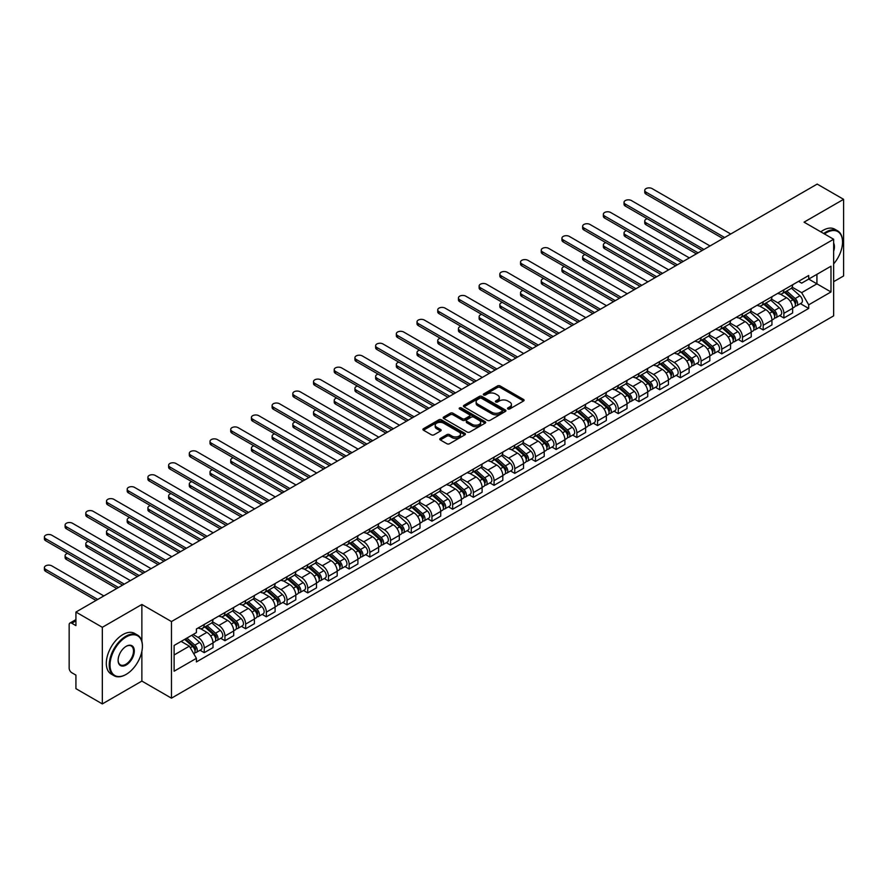 <?xml version="1.0" encoding="UTF-8"?>
<svg xmlns="http://www.w3.org/2000/svg" width="888" height="888" viewBox="0 0 888 888"><rect width="100%" height="100%" fill="white"/><g stroke="black" fill="none" stroke-linecap="round" stroke-linejoin="round"><path stroke-width="1.33" d="M507.903 408.968A1.288 0.744 0 0 0 509.723 408.968L523.565 400.976A1.843 1.066 0 0 0 524.109 400.233A1.843 1.066 0 0 0 523.565 399.478L500.122 385.936A1.843 1.066 0 0 0 497.513 385.936L483.671 393.928A1.288 0.744 0 0 0 485.503 394.982L487.29 393.95A5.894 3.408 0 0 1 495.626 393.95L497.58 395.082A5.894 3.408 0 0 1 499.3 397.48A5.894 3.408 0 0 1 497.58 399.889L495.793 400.921A1.288 0.744 0 0 0 497.613 401.975L499.4 400.943A5.894 3.408 0 0 1 507.736 400.943L509.69 402.075A5.894 3.408 0 0 1 511.421 404.473A5.894 3.408 0 0 1 509.69 406.882L507.903 407.914A1.288 0.744 0 0 0 507.903 408.968L507.903 407.914M440.337 438.428A1.843 1.066 0 0 0 439.793 439.183A1.843 1.066 0 0 0 440.337 439.937L446.908 443.734A1.843 1.066 0 0 0 449.517 443.734L464.89 434.854A1.843 1.066 0 0 0 465.423 434.11A1.843 1.066 0 0 0 464.89 433.355L441.436 419.813A1.843 1.066 0 0 0 438.839 419.813L423.465 428.693A1.843 1.066 0 0 0 422.921 429.448A1.843 1.066 0 0 0 423.465 430.192L431.413 434.787A1.843 1.066 0 0 0 434.01 434.787L440.592 430.991A1.843 1.066 0 0 0 441.136 430.236A1.843 1.066 0 0 0 440.592 429.481L436.652 427.206A4.928 2.842 0 0 1 435.209 425.197A4.928 2.842 0 0 1 438.25 422.566A4.928 2.842 0 0 1 443.623 423.188L459.052 432.09A4.928 2.842 0 0 1 460.495 434.11A4.928 2.842 0 0 1 457.453 436.741A4.928 2.842 0 0 1 452.092 436.119L449.517 434.632A1.843 1.066 0 0 0 446.908 434.632L440.337 438.428L440.337 439.937L446.908 436.163L446.908 434.632M171.462 621.556L141.869 604.473L102.331 627.305L75.924 612.054L817.193 184.082L843.6 199.334L804.051 222.167L833.643 239.249L171.462 621.556L171.462 698.168L833.643 315.862L833.643 239.249M487.423 420.346A1.843 1.066 0 0 0 490.021 420.346L505.394 411.466A1.843 1.066 0 0 0 505.938 410.722A1.843 1.066 0 0 0 505.394 409.967L481.951 396.425A1.843 1.066 0 0 0 479.342 396.425L463.969 405.305A1.843 1.066 0 0 0 463.436 406.06A1.843 1.066 0 0 0 463.969 406.804L487.423 420.346M459.995 409.246A1.288 0.744 0 0 1 461.305 409.435L485.114 423.176L469.774 432.034A1.843 1.066 0 0 1 467.166 432.034L443.723 418.503L450.294 414.729L450.294 413.198L443.723 416.994A1.843 1.066 0 0 0 443.179 417.749A1.843 1.066 0 0 0 443.723 418.503L443.723 416.994M450.294 414.729A1.843 1.066 0 0 1 452.902 414.729L452.902 413.198A1.843 1.066 0 0 0 450.294 413.198M452.902 413.198L462.415 418.692A1.843 1.066 0 0 0 465.012 418.692L469.375 416.172A1.843 1.066 0 0 0 469.919 415.418A1.843 1.066 0 0 0 469.375 414.663L459.485 408.946A1.288 0.744 0 0 1 461.305 407.903L485.137 421.656A1.843 1.066 0 0 1 485.681 422.411A1.843 1.066 0 0 1 485.137 423.165L485.137 421.656M102.331 627.305L102.331 703.918L75.924 688.666L75.924 675.113L71.806 672.738A3.752 2.165 -120 0 1 69.153 668.131L69.153 624.775A3.752 2.165 -120 0 1 69.93 623.054L75.924 619.591M833.643 281.696L843.6 275.946L843.6 199.334M102.331 703.918L141.869 681.085L171.462 698.168M75.924 612.054L75.924 625.618L71.806 623.243A3.752 2.165 -120 0 0 69.93 623.054M783.882 289.81A8.636 4.984 60 0 1 782.095 293.684L790.853 288.633A8.636 4.984 -120 0 0 792.64 284.759M771.45 299.112L777.777 302.764A8.636 4.984 60 0 1 783.882 313.331L792.64 308.28A8.636 4.984 -120 0 0 786.535 297.702L780.275 294.083M792.64 308.28L792.64 312.953L783.882 318.004L779.686 315.584M782.095 293.684A8.636 4.984 60 0 1 777.844 293.295M783.882 313.331L783.882 318.004M763.181 301.765A8.636 4.984 60 0 1 761.393 305.639L770.151 300.588A8.636 4.984 -120 0 0 771.938 296.703M758.985 327.539L763.181 329.959L771.938 324.908L771.938 320.224A8.636 4.984 -120 0 0 765.833 309.657L759.573 306.038M761.393 305.639A8.636 4.984 60 0 1 757.142 305.25M750.749 311.055L757.076 314.718A8.636 4.984 60 0 1 763.181 325.286L763.181 329.959M742.479 313.719A8.636 4.984 60 0 1 740.692 317.593L749.45 312.532A8.636 4.984 -120 0 0 751.237 308.658M738.283 339.482L742.479 341.913L751.237 336.852L751.237 332.179A8.636 4.984 -120 0 0 745.132 321.611L738.872 317.993M740.692 317.593A8.636 4.984 60 0 1 736.441 317.205M730.047 323.01L736.374 326.662A8.636 4.984 60 0 1 742.479 337.24L742.479 341.913M721.778 325.674A8.636 4.984 60 0 1 719.99 329.548L728.748 324.486A8.636 4.984 -120 0 0 730.535 320.612M717.582 351.437L721.778 353.868L730.535 348.806L730.535 344.133A8.636 4.984 -120 0 0 724.43 333.555L718.17 329.936M719.99 329.548A8.636 4.984 60 0 1 715.739 329.159M709.346 334.965L715.673 338.617A8.636 4.984 60 0 1 721.778 349.195L721.778 353.868M701.076 337.618A8.636 4.984 60 0 1 699.289 341.492L708.047 336.441A8.636 4.984 -120 0 0 709.834 332.567M696.88 363.392L701.076 365.812L709.834 360.761L709.834 356.088A8.636 4.984 -120 0 0 703.729 345.51L697.469 341.891M699.289 341.492A8.636 4.984 60 0 1 695.038 341.103M688.644 346.919L694.971 350.571A8.636 4.984 60 0 1 701.076 361.139L701.076 365.812M680.375 349.572A8.636 4.984 60 0 1 678.587 353.446L687.345 348.396A8.636 4.984 -120 0 0 689.132 344.511M676.179 375.346L680.375 377.766L689.132 372.716L689.132 368.032A8.636 4.984 -120 0 0 683.027 357.464L676.767 353.846M678.587 353.446A8.636 4.984 60 0 1 674.336 353.058M667.943 358.863L674.27 362.515A8.636 4.984 60 0 1 680.375 373.093L680.375 377.766M659.673 361.527A8.636 4.984 60 0 1 657.886 365.401L666.644 360.339A8.636 4.984 -120 0 0 668.431 356.465M655.477 387.29L659.673 389.721L668.431 384.659L668.431 379.986A8.636 4.984 -120 0 0 662.326 369.419L656.066 365.801M657.886 365.401A8.636 4.984 60 0 1 653.635 365.012M647.241 370.818L653.568 374.47A8.636 4.984 60 0 1 659.673 385.048L659.673 389.721M638.971 373.482A8.636 4.984 60 0 1 637.184 377.356L645.942 372.294A8.636 4.984 -120 0 0 647.729 368.42M634.776 399.245L638.971 401.676L647.729 396.614L647.729 391.941A8.636 4.984 -120 0 0 641.624 381.363L635.364 377.744M637.184 377.356A8.636 4.984 60 0 1 632.933 376.967M626.54 382.772L632.866 386.424A8.636 4.984 60 0 1 638.971 397.003L638.971 401.676M618.27 385.425A8.636 4.984 60 0 1 616.483 389.299L625.241 384.249A8.636 4.984 -120 0 0 627.028 380.375M614.074 411.2L618.27 413.619L627.028 408.569L627.028 403.896A8.636 4.984 -120 0 0 620.923 393.317L614.663 389.699M616.483 389.299A8.636 4.984 60 0 1 612.232 388.911M605.838 394.727L612.165 398.379A8.636 4.984 60 0 1 618.27 408.946L618.27 413.619M597.569 397.38A8.636 4.984 60 0 1 595.781 401.254L604.539 396.203A8.636 4.984 -120 0 0 606.326 392.318M593.373 423.154L597.569 425.574L606.326 420.512L606.326 415.839A8.636 4.984 -120 0 0 600.221 405.272L593.961 401.654M595.781 401.254A8.636 4.984 60 0 1 591.53 400.865M585.137 406.671L591.464 410.323A8.636 4.984 60 0 1 597.569 420.901L597.569 425.574M576.867 409.335A8.636 4.984 60 0 1 575.08 413.209L583.838 408.147A8.636 4.984 -120 0 0 585.625 404.273M572.671 435.098L576.867 437.529L585.625 432.467L585.625 427.794A8.636 4.984 -120 0 0 579.52 417.227L573.26 413.608M575.08 413.209A8.636 4.984 60 0 1 570.829 412.82M564.435 418.625L570.762 422.277A8.636 4.984 60 0 1 576.867 432.856L576.867 437.529M556.166 421.278A8.636 4.984 60 0 1 554.378 425.163L563.136 420.102A8.636 4.984 -120 0 0 564.923 416.228M551.97 447.053L556.166 449.483L564.923 444.422L564.923 439.749A8.636 4.984 -120 0 0 558.818 429.17L552.558 425.552M554.378 425.163A8.636 4.984 60 0 1 550.127 424.775M543.734 430.58L550.061 434.232A8.636 4.984 60 0 1 556.166 444.799L556.166 449.483M535.464 433.233A8.636 4.984 60 0 1 533.677 437.107L542.435 432.056A8.636 4.984 -120 0 0 544.222 428.183M531.268 459.007L535.464 461.427L544.222 456.377L544.222 451.703A8.636 4.984 -120 0 0 538.117 441.125L531.856 437.507M533.677 437.107A8.636 4.984 60 0 1 529.426 436.718M523.032 442.535L529.359 446.187A8.636 4.984 60 0 1 535.464 456.754L535.464 461.427M514.763 445.188A8.636 4.984 60 0 1 512.975 449.062L521.733 444.011A8.636 4.984 -120 0 0 523.52 440.126M510.567 470.962L514.763 473.382L523.52 468.32L523.52 463.647A8.636 4.984 -120 0 0 517.415 453.08L511.155 449.461M512.975 449.062A8.636 4.984 60 0 1 508.724 448.673M502.331 454.478L508.658 458.13A8.636 4.984 60 0 1 514.763 468.709L514.763 473.382M494.061 457.142A8.636 4.984 60 0 1 492.274 461.016L501.032 455.955A8.636 4.984 -120 0 0 502.819 452.081M489.865 482.906L494.061 485.336L502.819 480.275L502.819 475.602A8.636 4.984 -120 0 0 496.714 465.035L490.454 461.416M492.274 461.016A8.636 4.984 60 0 1 488.023 460.628M481.629 466.433L487.956 470.085A8.636 4.984 60 0 1 494.061 480.663L494.061 485.336M473.36 469.086A8.636 4.984 60 0 1 471.572 472.971L480.33 467.909A8.636 4.984 -120 0 0 482.117 464.036M469.164 494.86L473.36 497.291L482.117 492.23L482.117 487.556A8.636 4.984 -120 0 0 476.012 476.978L469.752 473.36M471.572 472.971A8.636 4.984 60 0 1 467.321 472.571M460.928 478.388L467.255 482.04A8.636 4.984 60 0 1 473.36 492.607L473.36 497.291M452.658 481.041A8.636 4.984 60 0 1 450.871 484.915L459.629 479.864A8.636 4.984 -120 0 0 461.416 475.99M448.462 506.815L452.658 509.235L461.416 504.184L461.416 499.511A8.636 4.984 -120 0 0 455.311 488.933L449.051 485.314M450.871 484.915A8.636 4.984 60 0 1 446.62 484.526M440.226 490.343L446.553 493.994A8.636 4.984 60 0 1 452.658 504.562L452.658 509.235M431.957 492.995A8.636 4.984 60 0 1 430.169 496.869L438.927 491.819A8.636 4.984 -120 0 0 440.714 487.934M427.761 518.77L431.957 521.189L440.714 516.128L440.714 511.455A8.636 4.984 -120 0 0 434.609 500.888L428.349 497.269M430.169 496.869A8.636 4.984 60 0 1 425.918 496.481M419.525 502.286L425.851 505.938A8.636 4.984 60 0 1 431.957 516.516L431.957 521.189M411.255 504.95A8.636 4.984 60 0 1 409.468 508.824L418.226 503.762A8.636 4.984 -120 0 0 420.013 499.889M407.059 530.713L411.255 533.144L420.013 528.083L420.013 523.409A8.636 4.984 -120 0 0 413.908 512.842L407.648 509.224M409.468 508.824A8.636 4.984 60 0 1 405.217 508.436M398.823 514.241L405.15 517.893A8.636 4.984 60 0 1 411.255 528.471L411.255 533.144M390.554 516.894A8.636 4.984 60 0 1 388.766 520.779L397.524 515.717A8.636 4.984 -120 0 0 399.311 511.843M386.358 542.668L390.554 545.099L399.311 540.037L399.311 535.364A8.636 4.984 -120 0 0 393.206 524.786L386.946 521.167M388.766 520.779A8.636 4.984 60 0 1 384.515 520.379M378.122 526.196L384.449 529.847A8.636 4.984 60 0 1 390.554 540.415L390.554 545.099M369.852 528.848A8.636 4.984 60 0 1 368.065 532.722L376.823 527.672A8.636 4.984 -120 0 0 378.61 523.798M365.656 554.623L369.852 557.042L378.61 551.992L378.61 547.319A8.636 4.984 -120 0 0 372.505 536.741L366.245 533.122M368.065 532.722A8.636 4.984 60 0 1 363.814 532.334M357.42 538.15L363.747 541.802A8.636 4.984 60 0 1 369.852 552.369L369.852 557.042M349.151 540.803A8.636 4.984 60 0 1 347.363 544.677L356.121 539.627A8.636 4.984 -120 0 0 357.908 535.741M344.955 566.577L349.151 568.997L357.908 563.936L357.908 559.262A8.636 4.984 -120 0 0 351.803 548.695L345.543 545.077M347.363 544.677A8.636 4.984 60 0 1 343.112 544.289M336.719 550.094L343.046 553.746A8.636 4.984 60 0 1 349.151 564.324L349.151 568.997M328.449 552.758A8.636 4.984 60 0 1 326.662 556.632L335.42 551.57A8.636 4.984 -120 0 0 337.207 547.696M324.253 578.521L328.449 580.952L337.207 575.89L337.207 571.217A8.636 4.984 -120 0 0 331.102 560.65L324.841 557.031M326.662 556.632A8.636 4.984 60 0 1 322.411 556.243M316.017 562.049L322.344 565.7A8.636 4.984 60 0 1 328.449 576.279L328.449 580.952M307.748 564.701A8.636 4.984 60 0 1 305.96 568.586L314.718 563.525A8.636 4.984 -120 0 0 316.505 559.651M303.552 590.476L307.748 592.895L316.505 587.845L316.505 583.172A8.636 4.984 -120 0 0 310.4 572.594L304.14 568.975M305.96 568.586A8.636 4.984 60 0 1 301.709 568.187M295.316 574.003L301.643 577.655A8.636 4.984 60 0 1 307.748 588.222L307.748 592.895M287.046 576.656A8.636 4.984 60 0 1 285.259 580.53L294.017 575.48A8.636 4.984 -120 0 0 295.804 571.606M282.85 602.43L287.046 604.85L295.804 599.8L295.804 595.127A8.636 4.984 -120 0 0 289.699 584.548L283.439 580.93M285.259 580.53A8.636 4.984 60 0 1 281.008 580.142M274.614 585.958L280.941 589.61A8.636 4.984 60 0 1 287.046 600.177L287.046 604.85M266.345 588.611A8.636 4.984 60 0 1 264.557 592.485L273.315 587.434A8.636 4.984 -120 0 0 275.102 583.549M262.149 614.385L266.345 616.805L275.102 611.743L275.102 607.07A8.636 4.984 -120 0 0 268.997 596.503L262.737 592.884M264.557 592.485A8.636 4.984 60 0 1 260.306 592.096M253.913 597.902L260.24 601.553A8.636 4.984 60 0 1 266.345 612.132L266.345 616.805M245.643 600.566A8.636 4.984 60 0 1 243.856 604.439L252.614 599.378A8.636 4.984 -120 0 0 254.401 595.504M241.447 626.329L245.643 628.76L254.401 623.698L254.401 619.025A8.636 4.984 -120 0 0 248.296 608.458L242.036 604.839M243.856 604.439A8.636 4.984 60 0 1 239.605 604.051M233.211 609.856L239.538 613.508A8.636 4.984 60 0 1 245.643 624.086L245.643 628.76M224.942 612.509A8.636 4.984 60 0 1 223.154 616.394L231.912 611.333A8.636 4.984 -120 0 0 233.699 607.459M220.746 638.283L224.942 640.703L233.699 635.653L233.699 630.98A8.636 4.984 -120 0 0 227.594 620.401L221.334 616.783M223.154 616.394A8.636 4.984 60 0 1 218.903 615.995M212.51 621.811L218.837 625.463A8.636 4.984 60 0 1 224.942 636.03L224.942 640.703M204.24 624.464A8.636 4.984 60 0 1 202.453 628.338L211.211 623.287A8.636 4.984 -120 0 0 212.998 619.413M200.044 650.238L204.24 652.658L212.998 647.607L212.998 642.934A8.636 4.984 -120 0 0 206.893 632.356L200.633 628.737M202.453 628.338A8.636 4.984 60 0 1 198.202 627.949M193.096 634.498L198.135 637.418A8.636 4.984 60 0 1 204.24 647.985L204.24 652.658M798.545 281.352L801.664 283.15L830.99 266.211L816.927 274.337L816.927 283.838L801.664 292.651L792.152 287.157M174.115 654.956L189.377 646.153L196.415 658.33L174.115 671.206L174.115 645.454L196.415 632.589L196.415 628.981L808.702 275.491L808.702 279.087L830.99 291.963L808.702 304.828L801.664 292.651M830.99 266.211L830.99 291.963M196.415 658.33L196.415 661.926L808.702 308.436L808.702 304.828M141.869 604.473L141.869 641.336M141.869 651.359L141.869 681.085M189.377 646.153L181.152 641.402M800.388 303.629L808.702 308.436M508.413 409.157L509.69 408.413A5.894 3.408 0 0 0 511.421 406.005L511.421 404.473M499.3 397.48L499.3 399.012A5.894 3.408 0 0 1 497.58 401.42L496.303 402.164M523.543 400.999L500.122 387.468A1.843 1.066 0 0 0 497.513 387.468L484.193 395.16M505.394 409.967L505.394 411.466L481.951 397.968A1.843 1.066 0 0 0 479.342 397.968L464.002 406.826L463.969 405.305M502.142 411.244A1.288 0.744 0 0 0 502.142 410.189L481.562 398.312A1.288 0.744 0 0 0 479.731 398.312L477.844 399.4A5.894 3.408 0 0 0 476.123 401.809A5.894 3.408 0 0 0 477.844 404.218L491.908 412.332A5.894 3.408 0 0 0 500.255 412.332L502.142 411.244L502.142 412.776A1.288 0.744 0 0 0 502.519 412.254L502.519 410.722M476.123 401.809L476.123 403.341A5.894 3.408 0 0 0 477.844 405.749L477.844 404.218M502.142 412.776L500.255 413.864A5.894 3.408 0 0 1 491.908 413.864L477.844 405.749M452.902 414.729L462.415 420.224A1.843 1.066 0 0 0 465.012 420.224L469.375 417.704A1.843 1.066 0 0 0 469.919 416.949L469.919 415.418M472.272 424.386A4.928 2.842 0 0 0 477.644 425.008A4.928 2.842 0 0 0 480.686 422.377A4.928 2.842 0 0 0 479.243 420.368L473.804 417.227A1.843 1.066 0 0 0 471.206 417.227L466.844 419.747A1.843 1.066 0 0 0 466.3 420.49A1.843 1.066 0 0 0 466.844 421.245L472.272 424.386L472.272 425.918A4.928 2.842 0 0 0 477.644 426.54A4.928 2.842 0 0 0 480.686 423.909L480.686 422.377M466.3 420.49L466.3 422.033A1.843 1.066 0 0 0 466.844 422.777L466.844 421.245M472.272 425.918L466.844 422.777M460.495 434.11L460.495 435.642A4.928 2.842 0 0 1 457.453 438.272A4.928 2.842 0 0 1 452.092 437.651L449.517 436.163A1.843 1.066 0 0 0 446.908 436.163M435.209 425.197L435.209 426.728A4.928 2.842 0 0 0 436.652 428.738L436.652 427.206M440.57 431.002L436.652 428.738M464.857 434.876L441.436 421.356A1.843 1.066 0 0 0 438.839 421.356L423.487 430.214M784.481 292.307L792.917 299.833A4.695 2.708 60 0 1 794.394 307.093L792.64 308.103M784.703 292.507L788.677 294.805M647.263 218.748A4.318 2.498 -0 0 0 644.744 221.012A4.318 2.498 -0 0 0 646.009 222.777L698.09 252.847M785.336 291.819L794.716 300.2A2.253 1.299 60 0 1 795.426 303.674A2.253 1.299 60 0 1 795.226 303.763M786.735 291.009L795.171 298.535A4.695 2.708 60 0 1 796.647 305.794A4.695 2.708 60 0 1 795.226 305.938M791.441 288.189L799.955 295.782A4.695 2.708 60 0 1 801.42 303.03L796.647 305.794M696.37 253.846L646.009 224.764A4.318 2.498 180 0 1 644.744 223.01L644.744 221.012M722.91 238.517L646.009 194.117A4.318 2.498 180 0 1 644.744 192.363L644.744 190.365A4.318 2.498 -0 0 0 646.009 192.13L724.63 237.518M730.735 233.999L652.114 188.6A4.318 2.498 -0 0 0 647.408 188.067A4.318 2.498 -0 0 0 644.744 190.365M763.78 304.262L772.216 311.788A4.695 2.708 60 0 1 773.692 319.047L771.938 320.057M764.002 304.462L767.976 306.749M626.562 230.702A4.318 2.498 -0 0 0 624.042 232.967A4.318 2.498 -0 0 0 625.307 234.732L677.389 264.802M764.635 303.774L774.014 312.143A2.253 1.299 60 0 1 774.725 315.629A2.253 1.299 60 0 1 774.525 315.706M766.033 302.963L774.469 310.489A4.695 2.708 60 0 1 775.946 317.738A4.695 2.708 60 0 1 774.525 317.893M770.74 300.133L779.253 307.725A4.695 2.708 60 0 1 780.719 314.985L775.946 317.738M675.668 265.79L625.307 236.719A4.318 2.498 180 0 1 624.042 234.954L624.042 232.967M743.078 316.217L751.514 323.743A4.695 2.708 60 0 1 752.991 330.991L751.237 332.012M743.3 316.417L747.274 318.703M605.86 242.657A4.318 2.498 -0 0 0 603.341 244.922A4.318 2.498 -0 0 0 604.606 246.675L656.687 276.745M743.933 315.717L753.313 324.098A2.253 1.299 60 0 1 754.023 327.583A2.253 1.299 60 0 1 753.823 327.661M745.332 314.907L753.768 322.444A4.695 2.708 60 0 1 755.244 329.692A4.695 2.708 60 0 1 753.823 329.848M750.038 312.088L758.552 319.68A4.695 2.708 60 0 1 760.017 326.939L755.244 329.692M654.967 277.744L604.606 248.673A4.318 2.498 180 0 1 603.341 246.908L603.341 244.922M702.208 250.472L625.307 206.072A4.318 2.498 180 0 1 624.042 204.307L624.042 202.32A4.318 2.498 -0 0 0 625.307 204.085L703.929 249.473M710.034 245.954L631.412 200.555A4.318 2.498 -0 0 0 626.706 200.022A4.318 2.498 -0 0 0 624.042 202.32M681.507 262.426L604.606 218.026A4.318 2.498 180 0 1 603.341 216.261L603.341 214.274A4.318 2.498 -0 0 0 604.606 216.028L683.227 261.427M689.332 257.897L610.711 212.51A4.318 2.498 -0 0 0 606.005 211.966A4.318 2.498 -0 0 0 603.341 214.274M833.643 263.903A22.899 13.22 120 0 0 842.534 242.08A22.899 13.22 120 0 0 826.351 232.734A22.899 13.22 120 0 0 824.464 233.944M823.709 233.511A23.454 13.542 -60 0 1 825.951 232.046A23.454 13.542 -60 0 1 837.684 230.88A23.454 13.542 -60 0 1 842.534 241.625A23.454 13.542 -60 0 1 842.534 241.858M833.643 243.168A11.444 6.605 -60 0 1 833.643 251.26M820.79 231.824A23.454 13.542 -60 0 1 823.032 230.358A23.454 13.542 -60 0 1 834.764 229.193L837.684 230.88M125.819 674.569L126.218 674.347A22.899 13.22 120 0 0 142.402 646.298A22.899 13.22 120 0 0 126.218 636.951A22.899 13.22 120 0 0 110.023 664.99A22.899 13.22 120 0 0 126.218 674.347L125.819 674.569A23.454 13.542 -60 0 1 114.086 675.735A23.454 13.542 -60 0 1 110.489 656.931A23.454 13.542 -60 0 1 125.819 636.263A23.454 13.542 -60 0 1 137.54 635.098A23.454 13.542 -60 0 1 142.402 645.842A23.454 13.542 -60 0 1 142.402 646.076M126.218 646.298L126.218 646.298A11.444 6.605 -60 0 1 134.31 650.971A11.444 6.605 -60 0 1 126.218 664.99A11.444 6.605 -60 0 1 118.115 660.317A11.444 6.605 -60 0 1 126.218 646.298L126.218 646.298M118.126 660.084A10.889 6.283 120 0 0 120.368 664.846A10.889 6.283 120 0 0 125.819 664.302A10.889 6.283 120 0 0 132.923 654.711A10.889 6.283 120 0 0 131.258 645.987A10.889 6.283 120 0 0 126.007 646.42M114.086 675.735L111.167 674.048A23.454 13.542 -60 0 1 107.57 655.255A23.454 13.542 -60 0 1 122.899 634.576A23.454 13.542 -60 0 1 134.621 633.422L137.54 635.098M722.377 328.16L730.813 335.697A4.695 2.708 60 0 1 732.289 342.946L730.535 343.956M722.599 328.36L726.573 330.658M585.159 254.601A4.318 2.498 -0 0 0 582.639 256.865A4.318 2.498 -0 0 0 583.904 258.63L635.986 288.7M723.232 327.672L732.611 336.053A2.253 1.299 60 0 1 733.322 339.538A2.253 1.299 60 0 1 733.122 339.616M724.63 326.862L733.066 334.388A4.695 2.708 60 0 1 734.543 341.647A4.695 2.708 60 0 1 733.122 341.791M729.337 324.042L737.85 331.635A4.695 2.708 60 0 1 739.316 338.883L734.543 341.647M634.265 289.699L583.904 260.628A4.318 2.498 180 0 1 582.639 258.863L582.639 256.865M701.675 340.115L710.111 347.641A4.695 2.708 60 0 1 711.588 354.9L709.834 355.91M701.897 340.315L705.871 342.613M564.457 266.555A4.318 2.498 -0 0 0 561.938 268.82A4.318 2.498 -0 0 0 563.203 270.585L615.284 300.655M702.53 339.627L711.91 348.007A2.253 1.299 60 0 1 712.62 351.481A2.253 1.299 60 0 1 712.42 351.57M703.929 338.816L712.365 346.342A4.695 2.708 60 0 1 713.841 353.602A4.695 2.708 60 0 1 712.42 353.746M708.635 335.997L717.149 343.589A4.695 2.708 60 0 1 718.614 350.838L713.841 353.602M613.564 301.654L563.203 272.572A4.318 2.498 180 0 1 561.938 270.818L561.938 268.82M680.974 352.07L689.41 359.596A4.695 2.708 60 0 1 690.886 366.855L689.132 367.865M681.196 352.27L685.17 354.556M543.756 278.51A4.318 2.498 -0 0 0 541.236 280.774A4.318 2.498 -0 0 0 542.501 282.539L594.583 312.609M681.829 351.581L691.208 359.951A2.253 1.299 60 0 1 691.919 363.436A2.253 1.299 60 0 1 691.719 363.514M683.227 350.771L691.663 358.297A4.695 2.708 60 0 1 693.14 365.545A4.695 2.708 60 0 1 691.719 365.701M687.934 347.941L696.447 355.533A4.695 2.708 60 0 1 697.913 362.792L693.14 365.545M592.862 313.597L542.501 284.526A4.318 2.498 180 0 1 541.236 282.761L541.236 280.774M660.805 274.37L583.904 229.981A4.318 2.498 180 0 1 582.639 228.216L582.639 226.218A4.318 2.498 -0 0 0 583.904 227.983L662.526 273.382M668.631 269.852L590.009 224.464A4.318 2.498 -0 0 0 585.303 223.92A4.318 2.498 -0 0 0 582.639 226.218M640.104 286.325L563.203 241.924A4.318 2.498 180 0 1 561.938 240.171L561.938 238.173A4.318 2.498 -0 0 0 563.203 239.938L641.824 285.326M647.929 281.807L569.308 236.408A4.318 2.498 -0 0 0 564.601 235.875A4.318 2.498 -0 0 0 561.938 238.173M619.402 298.279L542.501 253.879A4.318 2.498 180 0 1 541.236 252.114L541.236 250.127A4.318 2.498 -0 0 0 542.501 251.892L621.123 297.28M627.228 293.762L548.606 248.363A4.318 2.498 -0 0 0 543.9 247.819A4.318 2.498 -0 0 0 541.236 250.127M660.272 364.025L668.708 371.55A4.695 2.708 60 0 1 670.185 378.799L668.431 379.82M660.494 364.224L664.468 366.511M523.054 290.465A4.318 2.498 -0 0 0 520.534 292.729A4.318 2.498 -0 0 0 521.8 294.483L573.881 324.553M661.127 363.525L670.507 371.906A2.253 1.299 60 0 1 671.217 375.391A2.253 1.299 60 0 1 671.017 375.469M662.526 362.715L670.962 370.252A4.695 2.708 60 0 1 672.438 377.5A4.695 2.708 60 0 1 671.017 377.655M667.232 359.895L675.746 367.488A4.695 2.708 60 0 1 677.211 374.747L672.438 377.5M572.161 325.552L521.8 296.481A4.318 2.498 180 0 1 520.534 294.716L520.534 292.729M598.701 310.234L521.8 265.834A4.318 2.498 180 0 1 520.534 264.069L520.534 262.082A4.318 2.498 -0 0 0 521.8 263.836L600.421 309.235M606.526 305.705L527.905 260.317A4.318 2.498 -0 0 0 523.199 259.773A4.318 2.498 -0 0 0 520.534 262.082M639.571 375.968L648.007 383.505A4.695 2.708 60 0 1 649.483 390.753L647.729 391.763M639.793 376.168L643.767 378.466M502.353 302.408A4.318 2.498 -0 0 0 499.833 304.673A4.318 2.498 -0 0 0 501.098 306.438L553.18 336.508M640.426 375.48L649.805 383.86A2.253 1.299 60 0 1 650.515 387.346A2.253 1.299 60 0 1 650.316 387.423M641.824 374.669L650.26 382.195A4.695 2.708 60 0 1 651.736 389.455A4.695 2.708 60 0 1 650.316 389.599M646.531 371.85L655.044 379.442A4.695 2.708 60 0 1 656.51 386.691L651.736 389.455M551.459 337.507L501.098 308.436A4.318 2.498 180 0 1 499.833 306.671L499.833 304.673M577.999 322.178L501.098 277.789A4.318 2.498 180 0 1 499.833 276.024L499.833 274.026A4.318 2.498 -0 0 0 501.098 275.791L579.72 321.19M585.825 317.66L507.203 272.272A4.318 2.498 -0 0 0 502.497 271.728A4.318 2.498 -0 0 0 499.833 274.026M618.869 387.923L627.305 395.449A4.695 2.708 60 0 1 628.782 402.708L627.028 403.718M619.091 388.123L623.065 390.42M481.651 314.363A4.318 2.498 -0 0 0 479.132 316.628A4.318 2.498 -0 0 0 480.397 318.392L532.478 348.462M619.724 387.434L629.104 395.815A2.253 1.299 60 0 1 629.814 399.289A2.253 1.299 60 0 1 629.614 399.378M621.123 386.624L629.559 394.15A4.695 2.708 60 0 1 631.035 401.409A4.695 2.708 60 0 1 629.614 401.554M625.829 383.794L634.343 391.397A4.695 2.708 60 0 1 635.808 398.645L631.035 401.409M530.758 349.461L480.397 320.379A4.318 2.498 180 0 1 479.132 318.626L479.132 316.628M557.298 334.132L480.397 289.732A4.318 2.498 180 0 1 479.132 287.978L479.132 285.98A4.318 2.498 -0 0 0 480.397 287.745L559.018 333.133M565.123 329.615L486.502 284.216A4.318 2.498 -0 0 0 481.796 283.683A4.318 2.498 -0 0 0 479.132 285.98M598.168 399.878L606.604 407.403A4.695 2.708 60 0 1 608.08 414.663L606.326 415.673M598.39 400.077L602.364 402.364M460.95 326.318A4.318 2.498 -0 0 0 458.43 328.582A4.318 2.498 -0 0 0 459.695 330.347L511.777 360.417M599.023 399.389L608.402 407.759A2.253 1.299 60 0 1 609.113 411.244A2.253 1.299 60 0 1 608.913 411.322M600.421 398.579L608.857 406.105A4.695 2.708 60 0 1 610.334 413.353A4.695 2.708 60 0 1 608.913 413.508M605.128 395.748L613.641 403.341A4.695 2.708 60 0 1 615.106 410.6L610.334 413.353M510.056 361.405L459.695 332.334A4.318 2.498 180 0 1 458.43 330.569L458.43 328.582M536.596 346.087L459.695 301.687A4.318 2.498 180 0 1 458.43 299.922L458.43 297.935A4.318 2.498 -0 0 0 459.695 299.7L538.317 345.088M544.422 341.569L465.8 296.17A4.318 2.498 -0 0 0 461.094 295.626A4.318 2.498 -0 0 0 458.43 297.935M577.466 411.832L585.902 419.358A4.695 2.708 60 0 1 587.379 426.606L585.625 427.616M577.688 412.032L581.662 414.319M440.248 338.261A4.318 2.498 -0 0 0 437.729 340.537A4.318 2.498 -0 0 0 438.994 342.291L491.075 372.361M578.321 411.333L587.701 419.713A2.253 1.299 60 0 1 588.411 423.199A2.253 1.299 60 0 1 588.211 423.276M579.72 410.522L588.156 418.059A4.695 2.708 60 0 1 589.632 425.308A4.695 2.708 60 0 1 588.211 425.463M584.426 407.703L592.94 415.295A4.695 2.708 60 0 1 594.405 422.555L589.632 425.308M489.355 373.36L438.994 344.289A4.318 2.498 180 0 1 437.729 342.524L437.729 340.537M515.895 358.042L438.994 313.642A4.318 2.498 180 0 1 437.729 311.877L437.729 309.89A4.318 2.498 -0 0 0 438.994 311.644L517.615 357.043M523.72 353.513L445.099 308.125A4.318 2.498 -0 0 0 440.393 307.581A4.318 2.498 -0 0 0 437.729 309.89M556.765 423.776L565.201 431.313A4.695 2.708 60 0 1 566.677 438.561L564.923 439.571M556.987 423.976L560.961 426.273M419.547 350.216A4.318 2.498 -0 0 0 417.027 352.481A4.318 2.498 -0 0 0 418.292 354.245L470.374 384.315M557.62 423.287L566.999 431.668A2.253 1.299 60 0 1 567.71 435.153A2.253 1.299 60 0 1 567.51 435.231M559.018 422.477L567.454 430.003A4.695 2.708 60 0 1 568.931 437.262A4.695 2.708 60 0 1 567.51 437.407M563.725 419.658L572.238 427.25A4.695 2.708 60 0 1 573.704 434.498L568.931 437.262M468.653 385.314L418.292 356.243A4.318 2.498 180 0 1 417.027 354.479L417.027 352.481M495.193 369.985L418.292 325.596A4.318 2.498 180 0 1 417.027 323.831L417.027 321.833A4.318 2.498 -0 0 0 418.292 323.598L496.914 368.997M503.019 365.468L424.397 320.08A4.318 2.498 -0 0 0 419.691 319.536A4.318 2.498 -0 0 0 417.027 321.833M536.063 435.731L544.499 443.256A4.695 2.708 60 0 1 545.976 450.516L544.222 451.526M536.285 435.93L540.259 438.228M398.845 362.171A4.318 2.498 -0 0 0 396.326 364.435A4.318 2.498 -0 0 0 397.591 366.2L449.672 396.27M536.918 435.242L546.298 443.623A2.253 1.299 60 0 1 547.008 447.097A2.253 1.299 60 0 1 546.808 447.186M538.317 434.432L546.753 441.958A4.695 2.708 60 0 1 548.229 449.217A4.695 2.708 60 0 1 546.808 449.361M543.023 431.601L551.537 439.205A4.695 2.708 60 0 1 553.002 446.453L548.229 449.217M447.952 397.269L397.591 368.187A4.318 2.498 180 0 1 396.326 366.433L396.326 364.435M474.492 381.94L397.591 337.54A4.318 2.498 180 0 1 396.326 335.786L396.326 333.788A4.318 2.498 -0 0 0 397.591 335.553L476.212 380.941M482.317 377.422L403.696 332.023A4.318 2.498 -0 0 0 398.99 331.49A4.318 2.498 -0 0 0 396.326 333.788M515.362 447.685L523.798 455.211A4.695 2.708 60 0 1 525.274 462.47L523.52 463.481M515.584 447.885L519.558 450.172M378.144 374.126A4.318 2.498 -0 0 0 375.624 376.39A4.318 2.498 -0 0 0 376.889 378.155L428.971 408.225M516.217 447.197L525.596 455.566A2.253 1.299 60 0 1 526.307 459.052A2.253 1.299 60 0 1 526.107 459.129M517.615 446.387L526.051 453.912A4.695 2.708 60 0 1 527.528 461.161A4.695 2.708 60 0 1 526.107 461.316M522.322 443.556L530.835 451.148A4.695 2.708 60 0 1 532.301 458.408L527.528 461.161M427.25 409.213L376.889 380.142A4.318 2.498 180 0 1 375.624 378.377L375.624 376.39M453.79 393.895L376.889 349.495A4.318 2.498 180 0 1 375.624 347.73L375.624 345.743A4.318 2.498 -0 0 0 376.889 347.508L455.511 392.896M461.616 389.377L382.994 343.978A4.318 2.498 -0 0 0 378.288 343.434A4.318 2.498 -0 0 0 375.624 345.743M494.66 459.64L503.096 467.166A4.695 2.708 60 0 1 504.573 474.414L502.819 475.424M494.882 459.84L498.856 462.126M357.442 386.069A4.318 2.498 -0 0 0 354.923 388.345A4.318 2.498 -0 0 0 356.188 390.098L408.269 420.168M495.515 459.14L504.895 467.521A2.253 1.299 60 0 1 505.605 471.006A2.253 1.299 60 0 1 505.405 471.084M496.914 458.33L505.35 465.867A4.695 2.708 60 0 1 506.826 473.115A4.695 2.708 60 0 1 505.405 473.271M501.62 455.511L510.134 463.103A4.695 2.708 60 0 1 511.599 470.363L506.826 473.115M406.549 421.167L356.188 392.096A4.318 2.498 180 0 1 354.923 390.332L354.923 388.345M433.089 405.849L356.188 361.449A4.318 2.498 180 0 1 354.923 359.684L354.923 357.698A4.318 2.498 -0 0 0 356.188 359.451L434.809 404.85M440.914 401.321L362.293 355.933A4.318 2.498 -0 0 0 357.587 355.389A4.318 2.498 -0 0 0 354.923 357.698M473.959 471.584L482.395 479.12A4.695 2.708 60 0 1 483.871 486.369L482.117 487.379M474.181 471.783L478.155 474.081M336.741 398.024A4.318 2.498 -0 0 0 334.221 400.288A4.318 2.498 -0 0 0 335.486 402.053L387.568 432.123M474.814 471.095L484.193 479.476A2.253 1.299 60 0 1 484.904 482.95A2.253 1.299 60 0 1 484.704 483.039M476.212 470.285L484.648 477.811A4.695 2.708 60 0 1 486.125 485.07A4.695 2.708 60 0 1 484.704 485.214M480.919 467.465L489.432 475.058A4.695 2.708 60 0 1 490.898 482.306L486.125 485.07M385.847 433.122L335.486 404.051A4.318 2.498 180 0 1 334.221 402.286L334.221 400.288M412.387 417.793L335.486 373.404A4.318 2.498 180 0 1 334.221 371.639L334.221 369.641A4.318 2.498 -0 0 0 335.486 371.406L414.108 416.805M420.213 413.275L341.591 367.887A4.318 2.498 -0 0 0 336.885 367.343A4.318 2.498 -0 0 0 334.221 369.641M453.257 483.538L461.693 491.064A4.695 2.708 60 0 1 463.17 498.323L461.416 499.334M453.479 483.738L457.453 486.036M316.039 409.979A4.318 2.498 -0 0 0 313.519 412.243A4.318 2.498 -0 0 0 314.785 414.008L366.866 444.078M454.112 483.05L463.492 491.43A2.253 1.299 60 0 1 464.202 494.905A2.253 1.299 60 0 1 464.002 494.993M455.511 482.24L463.947 489.765A4.695 2.708 60 0 1 465.423 497.025A4.695 2.708 60 0 1 464.002 497.169M460.217 479.409L468.731 487.013A4.695 2.708 60 0 1 470.196 494.261L465.423 497.025M365.146 445.077L314.785 415.995A4.318 2.498 180 0 1 313.519 414.241L313.519 412.243M391.686 429.748L314.785 385.348A4.318 2.498 180 0 1 313.519 383.594L313.519 381.596A4.318 2.498 -0 0 0 314.785 383.361L393.406 428.749M399.511 425.23L320.89 379.831A4.318 2.498 -0 0 0 316.184 379.298A4.318 2.498 -0 0 0 313.519 381.596M432.556 495.493L440.992 503.019A4.695 2.708 60 0 1 442.468 510.278L440.714 511.288M432.778 495.693L436.752 497.979M295.338 421.933A4.318 2.498 -0 0 0 292.818 424.198A4.318 2.498 -0 0 0 294.083 425.963L346.165 456.032M433.411 495.005L442.79 503.374A2.253 1.299 60 0 1 443.501 506.859A2.253 1.299 60 0 1 443.301 506.937M434.809 494.194L443.245 501.72A4.695 2.708 60 0 1 444.721 508.968A4.695 2.708 60 0 1 443.301 509.124M439.516 491.364L448.029 498.956A4.695 2.708 60 0 1 449.495 506.216L444.721 508.968M344.444 457.02L294.083 427.949A4.318 2.498 180 0 1 292.818 426.185L292.818 424.198M370.984 441.702L294.083 397.302A4.318 2.498 180 0 1 292.818 395.537L292.818 393.551A4.318 2.498 -0 0 0 294.083 395.315L372.705 440.703M378.81 437.185L300.188 391.786A4.318 2.498 -0 0 0 295.482 391.242A4.318 2.498 -0 0 0 292.818 393.551M411.854 507.448L420.29 514.973A4.695 2.708 60 0 1 421.767 522.222L420.013 523.232M412.076 507.647L416.05 509.934M274.636 433.877A4.318 2.498 -0 0 0 272.117 436.152A4.318 2.498 -0 0 0 273.382 437.906L325.463 467.976M412.709 506.948L422.089 515.329A2.253 1.299 60 0 1 422.799 518.814A2.253 1.299 60 0 1 422.599 518.892M414.108 506.138L422.544 513.664A4.695 2.708 60 0 1 424.02 520.923A4.695 2.708 60 0 1 422.599 521.078M418.814 503.318L427.328 510.911A4.695 2.708 60 0 1 428.793 518.17L424.02 520.923M323.743 468.975L273.382 439.904A4.318 2.498 180 0 1 272.117 438.139L272.117 436.152M350.283 453.657L273.382 409.257A4.318 2.498 180 0 1 272.117 407.492L272.117 405.505A4.318 2.498 -0 0 0 273.382 407.259L352.003 452.658M358.108 449.128L279.487 403.74A4.318 2.498 -0 0 0 274.781 403.196A4.318 2.498 -0 0 0 272.117 405.505M391.153 519.391L399.589 526.928A4.695 2.708 60 0 1 401.065 534.176L399.311 535.187M391.375 519.591L395.349 521.889M253.935 445.832A4.318 2.498 -0 0 0 251.415 448.096A4.318 2.498 -0 0 0 252.68 449.861L304.762 479.931M392.008 518.903L401.387 527.283A2.253 1.299 60 0 1 402.098 530.758A2.253 1.299 60 0 1 401.898 530.846M393.406 518.093L401.842 525.618A4.695 2.708 60 0 1 403.319 532.878A4.695 2.708 60 0 1 401.898 533.022M398.113 515.273L406.626 522.866A4.695 2.708 60 0 1 408.091 530.114L403.319 532.878M303.041 480.93L252.68 451.848A4.318 2.498 180 0 1 251.415 450.094L251.415 448.096M329.581 465.601L252.68 421.212A4.318 2.498 180 0 1 251.415 419.447L251.415 417.449A4.318 2.498 -0 0 0 252.68 419.214L331.302 464.613M337.407 461.083L258.785 415.695A4.318 2.498 -0 0 0 254.079 415.151A4.318 2.498 -0 0 0 251.415 417.449M370.451 531.346L378.887 538.872A4.695 2.708 60 0 1 380.364 546.131L378.61 547.141M370.673 531.546L374.647 533.843M233.233 457.786A4.318 2.498 -0 0 0 230.714 460.051A4.318 2.498 -0 0 0 231.979 461.816L284.06 491.885M371.306 530.858L380.686 539.238A2.253 1.299 60 0 1 381.396 542.712A2.253 1.299 60 0 1 381.196 542.801M372.705 530.047L381.141 537.573A4.695 2.708 60 0 1 382.617 544.832A4.695 2.708 60 0 1 381.196 544.977M377.411 527.217L385.925 534.82A4.695 2.708 60 0 1 387.39 542.069L382.617 544.832M282.34 492.884L231.979 463.802A4.318 2.498 180 0 1 230.714 462.038L230.714 460.051M308.88 477.555L231.979 433.155A4.318 2.498 180 0 1 230.714 431.401L230.714 429.404A4.318 2.498 -0 0 0 231.979 431.168L310.6 476.556M316.705 473.038L238.084 427.639A4.318 2.498 -0 0 0 233.378 427.106A4.318 2.498 -0 0 0 230.714 429.404M349.75 543.301L358.186 550.826A4.695 2.708 60 0 1 359.662 558.086L357.908 559.096M349.972 543.5L353.946 545.787M212.532 469.741A4.318 2.498 -0 0 0 210.012 472.005A4.318 2.498 -0 0 0 211.277 473.77L263.359 503.84M350.605 542.812L359.984 551.182A2.253 1.299 60 0 1 360.695 554.667A2.253 1.299 60 0 1 360.495 554.745M352.003 542.002L360.439 549.528A4.695 2.708 60 0 1 361.916 556.776A4.695 2.708 60 0 1 360.495 556.931M356.71 539.171L365.223 546.764A4.695 2.708 60 0 1 366.689 554.023L361.916 556.776M261.638 504.828L211.277 475.757A4.318 2.498 180 0 1 210.012 473.992L210.012 472.005M288.178 489.51L211.277 445.11A4.318 2.498 180 0 1 210.012 443.345L210.012 441.358A4.318 2.498 -0 0 0 211.277 443.123L289.899 488.511M296.004 484.992L217.382 439.593A4.318 2.498 -0 0 0 212.676 439.049A4.318 2.498 -0 0 0 210.012 441.358M329.048 555.255L337.484 562.781A4.695 2.708 60 0 1 338.961 570.029L337.207 571.04M329.27 555.455L333.244 557.742M191.83 481.685A4.318 2.498 -0 0 0 189.311 483.96A4.318 2.498 -0 0 0 190.576 485.714L242.657 515.784M329.903 554.756L339.283 563.136A2.253 1.299 60 0 1 339.993 566.622A2.253 1.299 60 0 1 339.793 566.699M331.302 553.946L339.738 561.471A4.695 2.708 60 0 1 341.214 568.731A4.695 2.708 60 0 1 339.793 568.886M336.008 551.126L344.522 558.719A4.695 2.708 60 0 1 345.987 565.978L341.214 568.731M240.937 516.783L190.576 487.712A4.318 2.498 180 0 1 189.311 485.947L189.311 483.96M267.477 501.465L190.576 457.065A4.318 2.498 180 0 1 189.311 455.3L189.311 453.313A4.318 2.498 -0 0 0 190.576 455.067L269.197 500.466M275.302 496.936L196.681 451.548A4.318 2.498 -0 0 0 191.975 451.004A4.318 2.498 -0 0 0 189.311 453.313M308.347 567.199L316.783 574.736A4.695 2.708 60 0 1 318.259 581.984L316.505 582.994M308.569 567.399L312.543 569.696M171.129 493.639A4.318 2.498 -0 0 0 168.609 495.904A4.318 2.498 -0 0 0 169.874 497.669L221.956 527.738M309.202 566.711L318.581 575.091A2.253 1.299 60 0 1 319.291 578.565A2.253 1.299 60 0 1 319.092 578.654M310.6 565.9L319.036 573.426A4.695 2.708 60 0 1 320.513 580.685A4.695 2.708 60 0 1 319.092 580.83M315.307 563.081L323.82 570.673A4.695 2.708 60 0 1 325.286 577.922L320.513 580.685M220.235 528.737L169.874 499.655A4.318 2.498 180 0 1 168.609 497.902L168.609 495.904M246.775 513.408L169.874 469.019A4.318 2.498 180 0 1 168.609 467.255L168.609 465.257A4.318 2.498 -0 0 0 169.874 467.021L248.496 512.42M254.601 508.891L175.979 463.503A4.318 2.498 -0 0 0 171.273 462.959A4.318 2.498 -0 0 0 168.609 465.257M287.645 579.154L296.081 586.679A4.695 2.708 60 0 1 297.558 593.939L295.804 594.949M287.867 579.353L291.841 581.651M150.427 505.594A4.318 2.498 -0 0 0 147.907 507.858A4.318 2.498 -0 0 0 149.173 509.623L201.254 539.693M288.5 578.665L297.88 587.035A2.253 1.299 60 0 1 298.59 590.52A2.253 1.299 60 0 1 298.39 590.609M289.899 577.855L298.335 585.381A4.695 2.708 60 0 1 299.811 592.64A4.695 2.708 60 0 1 298.39 592.784M294.605 575.024L303.119 582.617A4.695 2.708 60 0 1 304.584 589.876L299.811 592.64M199.534 540.692L149.173 511.61A4.318 2.498 180 0 1 147.907 509.845L147.907 507.858M226.074 525.363L149.173 480.963A4.318 2.498 180 0 1 147.907 479.209L147.907 477.211A4.318 2.498 -0 0 0 149.173 478.976L227.794 524.364M233.899 520.845L155.278 475.446A4.318 2.498 -0 0 0 150.572 474.914A4.318 2.498 -0 0 0 147.907 477.211M266.944 591.108L275.38 598.634A4.695 2.708 60 0 1 276.856 605.894L275.102 606.904M267.166 591.308L271.14 593.595M129.726 517.549A4.318 2.498 -0 0 0 127.206 519.813A4.318 2.498 -0 0 0 128.471 521.578L180.553 551.648M267.799 590.62L277.178 598.989A2.253 1.299 60 0 1 277.889 602.475A2.253 1.299 60 0 1 277.689 602.552M269.197 589.81L277.633 597.335A4.695 2.708 60 0 1 279.11 604.584A4.695 2.708 60 0 1 277.689 604.739M273.904 586.979L282.417 594.572A4.695 2.708 60 0 1 283.883 601.831L279.11 604.584M178.832 552.636L128.471 523.565A4.318 2.498 180 0 1 127.206 521.8L127.206 519.813M205.372 537.318L128.471 492.918A4.318 2.498 180 0 1 127.206 491.153L127.206 489.166A4.318 2.498 -0 0 0 128.471 490.931L207.093 536.319M213.198 532.8L134.576 487.401A4.318 2.498 -0 0 0 129.87 486.857A4.318 2.498 -0 0 0 127.206 489.166M246.242 603.063L254.678 610.589A4.695 2.708 60 0 1 256.155 617.837L254.401 618.847M246.464 603.263L250.438 605.549M109.024 529.492A4.318 2.498 -0 0 0 106.505 531.768A4.318 2.498 -0 0 0 107.77 533.522L159.851 563.591M247.097 602.564L256.477 610.944A2.253 1.299 60 0 1 257.187 614.429A2.253 1.299 60 0 1 256.987 614.507M248.496 601.753L256.932 609.279A4.695 2.708 60 0 1 258.408 616.538A4.695 2.708 60 0 1 256.987 616.694M253.202 598.934L261.716 606.526A4.695 2.708 60 0 1 263.181 613.786L258.408 616.538M158.131 564.59L107.77 535.519A4.318 2.498 180 0 1 106.505 533.755L106.505 531.768M184.671 549.272L107.77 504.872A4.318 2.498 180 0 1 106.505 503.108L106.505 501.121A4.318 2.498 -0 0 0 107.77 502.874L186.391 548.273M192.496 544.744L113.875 499.356A4.318 2.498 -0 0 0 109.169 498.812A4.318 2.498 -0 0 0 106.505 501.121M225.541 615.007L233.977 622.544A4.695 2.708 60 0 1 235.453 629.792L233.699 630.802M225.763 615.206L229.737 617.504M88.323 541.447A4.318 2.498 -0 0 0 85.803 543.711A4.318 2.498 -0 0 0 87.068 545.476L139.15 575.546M226.396 614.518L235.775 622.899A2.253 1.299 60 0 1 236.486 626.373A2.253 1.299 60 0 1 236.286 626.462M227.794 613.708L236.23 621.234A4.695 2.708 60 0 1 237.707 628.493A4.695 2.708 60 0 1 236.286 628.637M232.501 610.889L241.014 618.481A4.695 2.708 60 0 1 242.48 625.729L237.707 628.493M137.429 576.545L87.068 547.463A4.318 2.498 180 0 1 85.803 545.709L85.803 543.711M163.969 561.216L87.068 516.827A4.318 2.498 180 0 1 85.803 515.062L85.803 513.064A4.318 2.498 -0 0 0 87.068 514.829L165.69 560.228M171.795 556.698L93.173 511.31A4.318 2.498 -0 0 0 88.467 510.767A4.318 2.498 -0 0 0 85.803 513.064M204.839 626.961L213.275 634.487A4.695 2.708 60 0 1 214.752 641.747L212.998 642.757M205.061 627.161L209.035 629.459M67.621 553.402A4.318 2.498 -0 0 0 65.102 555.666A4.318 2.498 -0 0 0 66.367 557.431L118.448 587.501M205.694 626.473L215.074 634.842A2.253 1.299 60 0 1 215.784 638.328A2.253 1.299 60 0 1 215.584 638.417M207.093 625.663L215.529 633.188A4.695 2.708 60 0 1 217.005 640.448A4.695 2.708 60 0 1 215.584 640.592M211.799 622.832L220.313 630.425A4.695 2.708 60 0 1 221.778 637.684L217.005 640.448M116.728 588.5L66.367 559.418A4.318 2.498 180 0 1 65.102 557.653L65.102 555.666M143.268 573.171L66.367 528.771A4.318 2.498 180 0 1 65.102 527.017L65.102 525.019A4.318 2.498 -0 0 0 66.367 526.784L144.988 572.172M151.093 568.653L72.472 523.254A4.318 2.498 -0 0 0 67.766 522.721A4.318 2.498 -0 0 0 65.102 525.019M184.66 639.371L192.574 646.442A4.695 2.708 60 0 1 194.05 653.701L193.817 653.834M184.737 639.327L188.334 641.402M103.852 595.926L51.77 565.856A4.318 2.498 -0 0 0 47.064 565.312A4.318 2.498 -0 0 0 44.4 567.621A4.318 2.498 -0 0 0 45.665 569.386L97.747 599.456M185.503 638.883L194.372 646.797A2.253 1.299 60 0 1 195.083 650.282A2.253 1.299 60 0 1 194.883 650.36M186.913 638.072L194.827 645.143A4.695 2.708 60 0 1 196.304 652.391A4.695 2.708 60 0 1 194.883 652.547M191.686 635.32L199.611 642.379A4.695 2.708 60 0 1 201.077 649.639L196.304 652.391M96.026 600.443L45.665 571.373A4.318 2.498 180 0 1 44.4 569.608L44.4 567.621M122.566 585.125L45.665 540.725A4.318 2.498 180 0 1 44.4 538.961L44.4 536.974A4.318 2.498 -0 0 0 45.665 538.739L124.287 584.126M130.392 580.608L51.77 535.209A4.318 2.498 -0 0 0 47.064 534.665A4.318 2.498 -0 0 0 44.4 536.974M224.942 636.03L233.699 630.98M245.643 624.086L254.401 619.025M266.345 612.132L275.102 607.07M287.046 600.177L295.804 595.127M307.748 588.222L316.505 583.172M328.449 576.279L337.207 571.217M349.151 564.324L357.908 559.262M369.852 552.369L378.61 547.319M390.554 540.415L399.311 535.364M411.255 528.471L420.013 523.409M431.957 516.516L440.714 511.455M452.658 504.562L461.416 499.511M473.36 492.607L482.117 487.556M494.061 480.663L502.819 475.602M514.763 468.709L523.52 463.647M535.464 456.754L544.222 451.703M556.166 444.799L564.923 439.749M576.867 432.856L585.625 427.794M597.569 420.901L606.326 415.839M618.27 408.946L627.028 403.896M638.971 397.003L647.729 391.941M659.673 385.048L668.431 379.986M680.375 373.093L689.132 368.032M701.076 361.139L709.834 356.088M721.778 349.195L730.535 344.133M742.479 337.24L751.237 332.179M763.181 325.286L771.938 320.224M204.24 647.985L212.998 642.934M198.135 637.418L206.893 632.356M218.837 625.463L227.594 620.401M239.538 613.508L248.296 608.458M260.24 601.553L268.997 596.503M280.941 589.61L289.699 584.548M301.643 577.655L310.4 572.594M322.344 565.7L331.102 560.65M343.046 553.746L351.803 548.695M363.747 541.802L372.505 536.741M384.449 529.847L393.206 524.786M405.15 517.893L413.908 512.842M425.851 505.938L434.609 500.888M446.553 493.994L455.311 488.933M467.255 482.04L476.012 476.978M487.956 470.085L496.714 465.035M508.658 458.13L517.415 453.08M529.359 446.187L538.117 441.125M550.061 434.232L558.818 429.17M570.762 422.277L579.52 417.227M591.464 410.323L600.221 405.272M612.165 398.379L620.923 393.317M632.866 386.424L641.624 381.363M653.568 374.47L662.326 369.419M674.27 362.515L683.027 357.464M694.971 350.571L703.729 345.51M715.673 338.617L724.43 333.555M736.374 326.662L745.132 321.611M757.076 314.718L765.833 309.657M777.777 302.764L786.535 297.702M75.924 620.867L71.806 623.243M509.69 408.413L509.69 406.882M495.793 401.975L495.793 400.921M497.58 401.42L497.58 399.889M483.671 394.982L483.671 393.928M497.513 387.468L497.513 385.936M500.122 387.468L500.122 385.936M523.565 400.976L523.565 399.478M479.342 397.968L479.342 396.425M481.951 397.968L481.951 396.425M491.908 413.864L491.908 412.332M500.255 413.864L500.255 412.332M462.415 420.224L462.415 418.692M465.012 420.224L465.012 418.692M469.375 417.704L469.375 416.172M461.305 409.435L461.305 407.903M449.517 436.163L449.517 434.632M452.092 437.651L452.092 436.119M440.592 430.991L440.592 429.481M423.465 430.192L423.465 428.693M438.839 421.356L438.839 419.813M441.436 421.356L441.436 419.813M464.89 434.854L464.89 433.355M792.917 299.833L790.287 301.354M795.892 302.642L795.049 303.13M799.955 295.782L795.171 298.535M646.009 224.764L646.009 222.777M646.009 192.13L646.009 194.117M772.216 311.788L769.585 313.309M775.191 314.596L774.347 315.085M779.253 307.725L774.469 310.489M625.307 236.719L625.307 234.732M751.514 323.743L748.884 325.263M754.489 326.551L753.646 327.039M758.552 319.68L753.768 322.444M604.606 248.673L604.606 246.675M625.307 204.085L625.307 206.072M604.606 216.028L604.606 218.026M730.813 335.697L728.182 337.207M733.788 338.506L732.944 338.994M737.85 331.635L733.066 334.388M583.904 260.628L583.904 258.63M710.111 347.641L707.481 349.162M713.086 350.449L712.243 350.938M717.149 343.589L712.365 346.342M563.203 272.572L563.203 270.585M689.41 359.596L686.779 361.116M692.385 362.404L691.541 362.892M696.447 355.533L691.663 358.297M542.501 284.526L542.501 282.539M583.904 227.983L583.904 229.981M563.203 239.938L563.203 241.924M542.501 251.892L542.501 253.879M668.708 371.55L666.078 373.071M671.683 374.359L670.84 374.847M675.746 367.488L670.962 370.252M521.8 296.481L521.8 294.483M521.8 263.836L521.8 265.834M648.007 383.505L645.376 385.015M650.982 386.313L650.138 386.802M655.044 379.442L650.26 382.195M501.098 308.436L501.098 306.438M501.098 275.791L501.098 277.789M627.305 395.449L624.675 396.969M630.28 398.257L629.437 398.745M634.343 391.397L629.559 394.15M480.397 320.379L480.397 318.392M480.397 287.745L480.397 289.732M606.604 407.403L603.973 408.924M609.579 410.212L608.735 410.7M613.641 403.341L608.857 406.105M459.695 332.334L459.695 330.347M459.695 299.7L459.695 301.687M585.902 419.358L583.272 420.879M588.877 422.166L588.034 422.655M592.94 415.295L588.156 418.059M438.994 344.289L438.994 342.291M438.994 311.644L438.994 313.642M565.201 431.313L562.57 432.822M568.176 434.121L567.332 434.609M572.238 427.25L567.454 430.003M418.292 356.243L418.292 354.245M418.292 323.598L418.292 325.596M544.499 443.256L541.869 444.777M547.474 446.065L546.631 446.553M551.537 439.205L546.753 441.958M397.591 368.187L397.591 366.2M397.591 335.553L397.591 337.54M523.798 455.211L521.167 456.732M526.773 458.019L525.929 458.508M530.835 451.148L526.051 453.912M376.889 380.142L376.889 378.155M376.889 347.508L376.889 349.495M503.096 467.166L500.466 468.686M506.071 469.974L505.228 470.462M510.134 463.103L505.35 465.867M356.188 392.096L356.188 390.098M356.188 359.451L356.188 361.449M482.395 479.12L479.764 480.63M485.37 481.929L484.526 482.417M489.432 475.058L484.648 477.811M335.486 404.051L335.486 402.053M335.486 371.406L335.486 373.404M461.693 491.064L459.063 492.585M464.668 493.872L463.825 494.361M468.731 487.013L463.947 489.765M314.785 415.995L314.785 414.008M314.785 383.361L314.785 385.348M440.992 503.019L438.361 504.539M443.967 505.827L443.123 506.315M448.029 498.956L443.245 501.72M294.083 427.949L294.083 425.963M294.083 395.315L294.083 397.302M420.29 514.973L417.66 516.494M423.265 517.782L422.422 518.27M427.328 510.911L422.544 513.664M273.382 439.904L273.382 437.906M273.382 407.259L273.382 409.257M399.589 526.928L396.958 528.438M402.564 529.736L401.72 530.225M406.626 522.866L401.842 525.618M252.68 451.848L252.68 449.861M252.68 419.214L252.68 421.212M378.887 538.872L376.257 540.392M381.862 541.68L381.019 542.168M385.925 534.82L381.141 537.573M231.979 463.802L231.979 461.816M231.979 431.168L231.979 433.155M358.186 550.826L355.555 552.347M361.161 553.635L360.317 554.123M365.223 546.764L360.439 549.528M211.277 475.757L211.277 473.77M211.277 443.123L211.277 445.11M337.484 562.781L334.854 564.302M340.459 565.589L339.616 566.078M344.522 558.719L339.738 561.471M190.576 487.712L190.576 485.714M190.576 455.067L190.576 457.065M316.783 574.736L314.152 576.245M319.758 577.544L318.914 578.033M323.82 570.673L319.036 573.426M169.874 499.655L169.874 497.669M169.874 467.021L169.874 469.019M296.081 586.679L293.451 588.2M299.056 589.488L298.213 589.976M303.119 582.617L298.335 585.381M149.173 511.61L149.173 509.623M149.173 478.976L149.173 480.963M275.38 598.634L272.749 600.155M278.355 601.442L277.511 601.931M282.417 594.572L277.633 597.335M128.471 523.565L128.471 521.578M128.471 490.931L128.471 492.918M254.678 610.589L252.048 612.11M257.653 613.397L256.81 613.885M261.716 606.526L256.932 609.279M107.77 535.519L107.77 533.522M107.77 502.874L107.77 504.872M233.977 622.544L231.346 624.053M236.952 625.352L236.108 625.84M241.014 618.481L236.23 621.234M87.068 547.463L87.068 545.476M87.068 514.829L87.068 516.827M213.275 634.487L210.645 636.008M216.25 637.295L215.407 637.784M220.313 630.425L215.529 633.188M66.367 559.418L66.367 557.431M66.367 526.784L66.367 528.771M192.574 646.442L190.31 647.752M195.549 649.25L194.705 649.739M199.611 642.379L194.827 645.143M45.665 571.373L45.665 569.386M45.665 538.739L45.665 540.725"/></g></svg>
